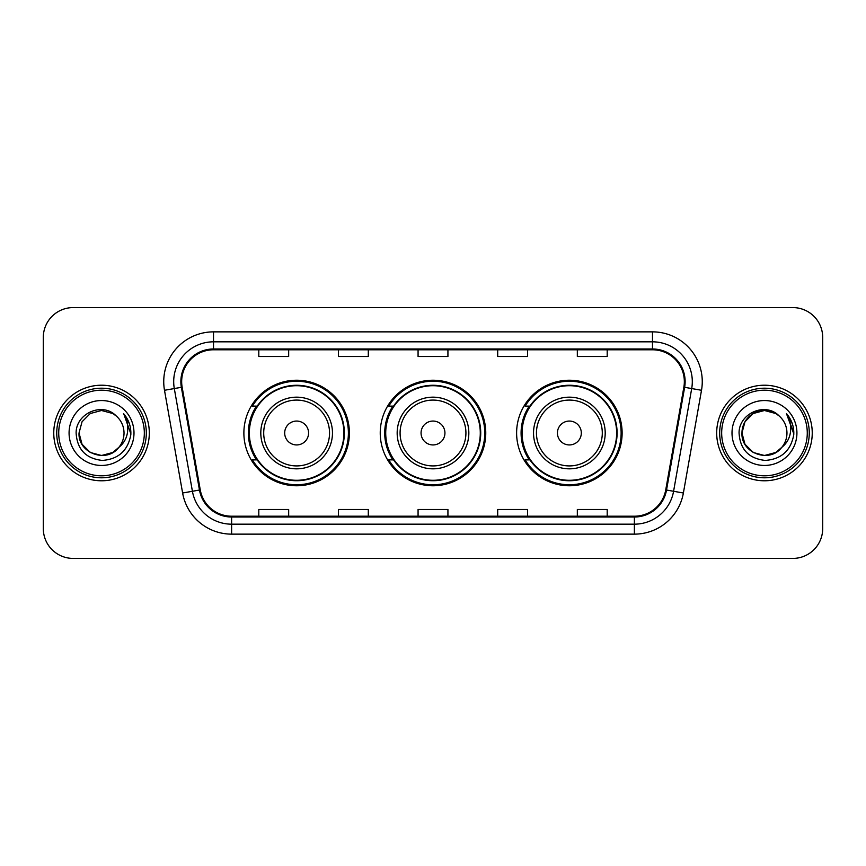 <?xml version="1.0" encoding="UTF-8"?>
<svg xmlns="http://www.w3.org/2000/svg" width="866" height="866" viewBox="0 0 866 866"><rect width="100%" height="100%" fill="white"/><g stroke="black" fill="none" stroke-linecap="round" stroke-linejoin="round"><path stroke-width="1.3" d="M516.612 433A52.761 52.761 0 0 0 569.373 485.761A52.761 52.761 0 0 0 622.124 433A52.761 52.761 0 0 0 569.373 380.239A52.761 52.761 0 0 0 516.612 433M380.239 433A52.761 52.761 0 0 0 433 485.761A52.761 52.761 0 0 0 485.761 433A52.761 52.761 0 0 0 433 380.239A52.761 52.761 0 0 0 380.239 433M243.876 433A52.761 52.761 0 0 0 296.627 485.761A52.761 52.761 0 0 0 349.388 433A52.761 52.761 0 0 0 296.627 380.239A52.761 52.761 0 0 0 243.876 433M256.531 459.878A48.28 48.28 0 0 1 256.531 406.122M392.893 459.878A48.28 48.28 0 0 1 392.893 406.122M529.267 459.878A48.28 48.28 0 0 1 529.267 406.122M43.3 337.437L43.3 528.563A29.866 29.866 0 0 0 73.166 558.418L792.834 558.418A29.866 29.866 0 0 0 822.7 528.563L822.7 337.437A29.866 29.866 0 0 0 792.834 307.582L73.166 307.582A29.866 29.866 0 0 0 43.3 337.437L43.3 528.563M53.757 433A47.782 47.782 0 0 0 101.528 480.782A47.782 47.782 0 0 0 149.309 433A47.782 47.782 0 0 0 101.528 385.218A47.782 47.782 0 0 0 53.757 433A47.782 47.782 0 0 0 101.528 480.782A47.782 47.782 0 0 0 149.309 433A47.782 47.782 0 0 0 101.528 385.218A47.782 47.782 0 0 0 53.757 433M716.691 433A47.782 47.782 0 0 0 764.472 480.782A47.782 47.782 0 0 0 812.243 433A47.782 47.782 0 0 0 764.472 385.218A47.782 47.782 0 0 0 716.691 433A47.782 47.782 0 0 0 764.472 480.782A47.782 47.782 0 0 0 812.243 433A47.782 47.782 0 0 0 764.472 385.218A47.782 47.782 0 0 0 716.691 433M181.665 381.635A31.858 31.858 0 0 1 213.512 349.788L652.488 349.788A31.858 31.858 0 0 1 683.859 387.167L665.737 489.896A31.858 31.858 0 0 1 634.377 516.212L231.623 516.212A31.858 31.858 0 0 1 200.263 489.896L182.141 387.167A31.858 31.858 0 0 1 181.665 381.635M180.864 381.635A32.648 32.648 0 0 0 181.362 387.308L199.472 490.037A32.648 32.648 0 0 0 231.623 517.013L634.377 517.013A32.648 32.648 0 0 0 666.528 490.037L684.638 387.308A32.648 32.648 0 0 0 652.488 348.987L213.512 348.987A32.648 32.648 0 0 0 180.864 381.635M164.497 390.285A49.773 49.773 0 0 1 213.512 331.862L652.488 331.862A49.773 49.773 0 0 1 701.503 390.285L683.382 493.003A49.773 49.773 0 0 1 634.377 534.138L231.623 534.138A49.773 49.773 0 0 1 182.618 493.003L164.497 390.285L174.304 388.553A39.814 39.814 0 0 1 213.512 341.821L652.488 341.821A39.814 39.814 0 0 1 691.696 388.553L673.586 491.282A39.814 39.814 0 0 1 634.377 524.179L231.623 524.179A39.814 39.814 0 0 1 192.414 491.282L174.304 388.553A39.814 39.814 0 0 1 173.698 381.635M792.834 307.582L73.166 307.582M73.166 558.418L792.834 558.418M822.7 528.563L822.7 337.437M418.072 349.788L418.072 356.521L447.928 356.521L447.928 349.788M338.433 349.788L338.433 356.521L368.299 356.521L368.299 349.788M258.804 349.788L258.804 356.521L288.67 356.521L288.67 349.788M497.701 349.788L497.701 356.521L527.567 356.521L527.567 349.788M577.33 349.788L577.33 356.521L607.196 356.521L607.196 349.788M447.928 516.212L447.928 509.479L418.072 509.479L418.072 516.212M368.299 516.212L368.299 509.479L338.433 509.479L338.433 516.212M288.67 516.212L288.67 509.479L258.804 509.479L258.804 516.212M527.567 516.212L527.567 509.479L497.701 509.479L497.701 516.212M607.196 516.212L607.196 509.479L577.33 509.479L577.33 516.212M112.786 452.485A22.505 22.505 0 0 0 118.858 447.354L118.404 447.895C106.237 463.494 77.875 453.005 79.033 433L82.043 421.753L90.281 413.515M144.33 433A42.802 42.802 0 0 0 101.528 390.198A42.802 42.802 0 0 0 58.726 433A42.802 42.802 0 0 0 101.528 475.802A42.802 42.802 0 0 0 144.33 433M146.322 433A44.794 44.794 0 0 0 101.528 388.206A44.794 44.794 0 0 0 56.734 433A44.794 44.794 0 0 0 101.528 477.794A44.794 44.794 0 0 0 146.322 433M118.858 447.354L112.786 452.485L101.528 455.505L90.281 452.485L82.043 444.247L79.033 433L82.043 421.753L90.281 413.515L101.528 410.495L112.786 413.515L116.271 415.994C102.459 401.521 75.872 413.45 76.121 433C77.139 449.432 85.853 458.579 102.253 460.431C118.404 459.261 127.93 450.677 130.831 434.689L130.874 433C130.788 425.617 128.341 419.144 123.513 413.558C127.183 419.577 128.471 426.061 127.389 433C126.404 438.791 123.557 443.587 118.858 447.354L112.786 452.485L101.528 455.505L90.281 452.485L82.043 444.247L79.033 433L82.043 444.247L90.281 452.485L101.528 455.505L112.786 452.485L118.858 447.365C122.258 443.175 123.979 438.391 124.033 433C123.903 426.213 121.316 420.54 116.271 415.994M113.836 451.835L118.393 447.895L113.879 451.814M69.074 433A32.453 32.453 0 0 0 101.528 465.453A32.453 32.453 0 0 0 133.992 433A32.453 32.453 0 0 0 101.528 400.547A32.453 32.453 0 0 0 69.074 433M123.73 413.807L130.863 433.855M123.513 413.558L129.37 423.723M308.577 433A11.94 11.94 0 0 0 296.627 421.06A11.94 11.94 0 0 0 284.687 433A11.94 11.94 0 0 0 296.627 444.94A11.94 11.94 0 0 0 308.577 433M332.468 433A35.831 35.831 0 0 0 296.627 397.169A35.831 35.831 0 0 0 260.796 433A35.831 35.831 0 0 0 296.627 468.831A35.831 35.831 0 0 0 332.468 433A35.831 35.831 0 0 1 296.627 468.831A35.831 35.831 0 0 1 260.796 433M343.91 433A47.284 47.284 0 0 0 296.627 385.716A47.284 47.284 0 0 0 249.343 433A47.284 47.284 0 0 0 296.627 480.284A47.284 47.284 0 0 0 343.91 433M348.392 433A51.765 51.765 0 0 1 252.396 459.878L257.191 459.878A47.727 47.727 0 0 0 344.354 433.119A47.727 47.727 0 0 0 257.191 406.122L252.396 406.122A51.765 51.765 0 0 1 348.392 433M444.94 433A11.94 11.94 0 0 0 433 421.06A11.94 11.94 0 0 0 421.06 433A11.94 11.94 0 0 0 433 444.94A11.94 11.94 0 0 0 444.94 433M468.831 433A35.831 35.831 0 0 0 433 397.169A35.831 35.831 0 0 0 397.169 433A35.831 35.831 0 0 0 433 468.831A35.831 35.831 0 0 0 468.831 433A35.831 35.831 0 0 1 433 468.831A35.831 35.831 0 0 1 397.169 433M480.284 433A47.284 47.284 0 0 0 433 385.716A47.284 47.284 0 0 0 385.716 433A47.284 47.284 0 0 0 433 480.284A47.284 47.284 0 0 0 480.284 433M484.765 433A51.765 51.765 0 0 1 388.758 459.878L393.565 459.878A47.727 47.727 0 0 0 480.727 433.119A47.727 47.727 0 0 0 393.565 406.122L388.758 406.122A51.765 51.765 0 0 1 484.765 433M581.313 433A11.94 11.94 0 0 0 569.373 421.06A11.94 11.94 0 0 0 557.423 433A11.94 11.94 0 0 0 569.373 444.94A11.94 11.94 0 0 0 581.313 433M605.204 433A35.831 35.831 0 0 0 569.373 397.169A35.831 35.831 0 0 0 533.532 433A35.831 35.831 0 0 0 569.373 468.831A35.831 35.831 0 0 0 605.204 433A35.831 35.831 0 0 1 569.373 468.831A35.831 35.831 0 0 1 533.532 433M616.657 433A47.284 47.284 0 0 0 569.373 385.716A47.284 47.284 0 0 0 522.09 433A47.284 47.284 0 0 0 569.373 480.284A47.284 47.284 0 0 0 616.657 433M621.128 433A51.765 51.765 0 0 1 525.132 459.878L529.927 459.878A47.727 47.727 0 0 0 617.101 433.119A47.727 47.727 0 0 0 529.927 406.122L525.132 406.122A51.765 51.765 0 0 1 621.128 433M775.72 452.485A22.505 22.505 0 0 0 781.792 447.354L775.72 452.485L764.472 455.505L753.214 452.485L744.977 444.247L741.967 433L744.977 421.753L753.214 413.515L764.472 410.495L775.72 413.515L779.205 415.994C765.403 401.521 738.817 413.45 739.066 433C740.084 449.432 748.787 458.579 765.198 460.431C781.348 459.261 790.875 450.677 793.765 434.689L793.819 433C793.732 425.617 791.275 419.144 786.447 413.558C790.117 419.577 791.416 426.061 790.322 433C789.337 438.791 786.49 443.587 781.792 447.354L781.338 447.895C769.17 463.494 740.809 453.005 741.967 433L744.977 444.247L753.214 452.485L764.472 455.505L775.72 452.485L781.792 447.354L776.748 451.857M807.274 433A42.802 42.802 0 0 0 764.472 390.198A42.802 42.802 0 0 0 721.67 433A42.802 42.802 0 0 0 764.472 475.802A42.802 42.802 0 0 0 807.274 433M809.266 433A44.794 44.794 0 0 0 764.472 388.206A44.794 44.794 0 0 0 719.678 433A44.794 44.794 0 0 0 764.472 477.794A44.794 44.794 0 0 0 809.266 433M781.792 447.354C785.191 443.175 786.913 438.391 786.967 433C786.837 426.213 784.25 420.54 779.205 415.994M732.008 433A32.453 32.453 0 0 0 764.472 465.453A32.453 32.453 0 0 0 796.926 433A32.453 32.453 0 0 0 764.472 400.547A32.453 32.453 0 0 0 732.008 433M775.72 413.515A22.505 22.505 0 0 0 741.967 433M786.664 413.807L793.797 433.855L786.447 413.558L792.303 423.723M786.447 413.558L793.819 433M652.488 331.862L652.488 348.987M174.304 388.553L181.362 387.308M231.623 534.138L231.623 517.013M634.377 517.013L634.377 534.138M666.528 490.037L683.382 493.003M182.618 493.003L199.472 490.037M684.638 387.308L701.503 390.285M213.512 331.862L213.512 348.987M329.545 433A32.919 32.919 0 0 0 296.627 400.081A32.919 32.919 0 0 0 263.708 433A32.919 32.919 0 0 0 296.627 465.919A32.919 32.919 0 0 0 329.545 433M465.919 433A32.919 32.919 0 0 0 433 400.081A32.919 32.919 0 0 0 400.081 433A32.919 32.919 0 0 0 433 465.919A32.919 32.919 0 0 0 465.919 433M602.292 433A32.919 32.919 0 0 0 569.373 400.081A32.919 32.919 0 0 0 536.455 433A32.919 32.919 0 0 0 569.373 465.919A32.919 32.919 0 0 0 602.292 433"/></g></svg>
